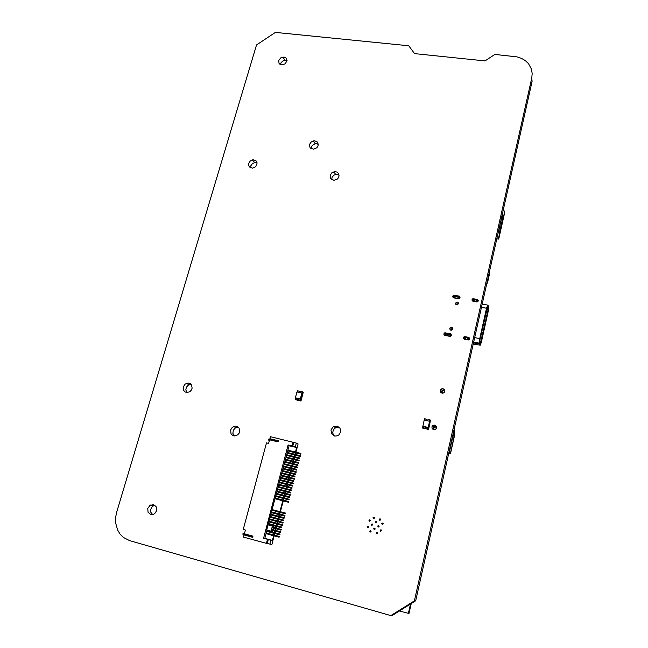 <?xml version="1.0" encoding="UTF-8"?>
<svg xmlns="http://www.w3.org/2000/svg" width="648" height="648" viewBox="0 0 648 648"><rect width="100%" height="100%" fill="white"/><g stroke="black" fill="none" stroke-linecap="round" stroke-linejoin="round"><path stroke-width="0.97" d="M428.125 427.802L427.802 429.211L426.198 428.846L425.517 427.85L424.813 428.717L422.99 428.134L423.314 426.724M426.084 428.215L424.813 428.717M429.632 421.281L429.94 419.953L428.336 419.596L427.405 420.236L426.732 419.24L425.129 418.892L424.821 420.22M427.04 420.082L426.732 419.24M429.778 423.662L429.608 424.156M429.413 425.201L429.179 426.06M429.243 425.736L429.349 425.315L429.292 425.744M429.308 425.185L429.138 426.311M266.02 533.669L279.158 537.168L279.482 536.487L266.207 532.956M266.207 532.964L279.345 536.463M266.636 531.328L279.766 534.819L280.09 534.138L266.822 530.615L279.952 534.114M271.326 530.08L280.373 532.47L280.697 531.789L271.512 529.367L280.56 531.765M285.501 501.463L288.239 502.176L288.417 501.479L288.368 502.216L275.189 498.774L285.501 501.463L285.687 500.774L288.417 501.479M275.368 498.077L285.687 500.774M275.797 496.465L288.838 499.867L289.154 499.211L288.968 499.908L275.797 496.473M275.975 495.777L289.016 499.171M286.708 496.846L289.437 497.551L289.616 496.862L289.567 497.599L276.396 494.173L286.708 496.846L286.886 496.157L289.616 496.862M276.583 493.476L286.886 496.157M287.307 494.546L290.037 495.25L290.215 494.554L290.166 495.291L277.004 491.873L287.307 494.546L287.485 493.849L290.215 494.554M277.19 491.176L287.485 493.849M287.906 492.237L290.636 492.942L290.814 492.253L290.766 492.982L277.611 489.572L287.906 492.237L288.085 491.549L290.814 492.253M277.79 488.875L288.085 491.549M278.211 487.264L291.236 490.641L291.543 489.993L291.365 490.682L278.211 487.28M278.397 486.575L291.414 489.953M289.105 487.644L291.827 488.341L292.005 487.652L291.956 488.39L278.81 484.988L289.105 487.644L289.283 486.956L292.005 487.652M278.996 484.283L289.283 486.956M289.697 485.344L292.426 486.041L292.604 485.352L292.556 486.089L279.418 482.695L289.697 485.344L289.875 484.655L292.604 485.352M279.596 481.999L289.875 484.655M290.296 483.052L293.018 483.748L293.196 483.06L293.147 483.797L280.017 480.411L290.296 483.052L290.474 482.363L293.196 483.06M280.203 479.706L290.474 482.363M280.625 478.111L293.617 481.456L293.795 480.767L293.747 481.505L280.616 478.127M280.803 477.422L293.795 480.767M291.487 478.475L294.208 479.164L294.386 478.483L294.338 479.212L281.216 475.843L291.487 478.475L291.665 477.787L294.386 478.483M281.402 475.138L291.665 477.787M281.823 473.542L294.808 476.879L294.986 476.191L294.929 476.928L281.815 473.558M282.002 472.862L294.986 476.191M282.423 471.266L295.399 474.595L295.577 473.907L295.529 474.644L282.415 471.282M282.601 470.578L295.577 473.907M293.269 471.631L295.99 472.311L296.168 471.631L296.12 472.368L283.014 469.006L293.269 471.631L293.447 470.942L296.168 471.631M283.2 468.31L293.447 470.942M293.86 469.346L296.582 470.035L296.76 469.346L296.711 470.084L283.613 466.738L293.86 469.346L294.038 468.666L296.76 469.346M283.792 466.034L294.038 468.666M284.213 464.446L297.173 467.759L297.351 467.07L297.302 467.807L284.205 464.462M284.391 463.765L297.351 467.07M295.043 464.802L297.764 465.483L297.942 464.802L297.886 465.539L284.804 462.194L295.043 464.802L295.221 464.122L297.942 464.802M284.99 461.498L295.221 464.122M295.634 462.534L298.355 463.207L298.526 462.526L298.477 463.263L285.395 459.934L295.634 462.534L295.812 461.854L298.526 462.526M285.582 459.23L295.812 461.854M296.225 460.266L298.939 460.939L299.117 460.258L299.068 460.995L285.995 457.666L296.225 460.266L296.403 459.586L299.117 460.258M286.181 456.962L296.403 459.586M286.594 455.382L299.53 458.671L299.708 457.99L299.66 458.727L286.586 455.406M286.772 454.702L299.708 457.99M287.186 453.122L300.121 456.403L300.421 455.787L300.243 456.467L287.177 453.155M287.364 452.45L300.291 455.73M287.777 450.87L300.704 454.143L300.883 453.462L300.826 454.199L287.769 450.895M287.955 450.19L300.883 453.462M252.761 537.014L242.838 534.163L243.081 533.231L244.442 533.604L243.081 533.231M278.227 441.183L268.337 439.085L268.094 439.976L269.438 440.3L268.094 439.976M271.941 527.739L280.989 530.121L281.305 529.448L272.128 527.027L281.167 529.424M268.483 524.305L281.596 527.78L281.912 527.108L268.669 523.6M268.661 523.608L281.775 527.075M269.09 521.972L282.204 525.439L282.52 524.767L269.276 521.267L282.382 524.742M269.706 519.639L282.812 523.106L283.127 522.434L269.892 518.935L282.99 522.401M270.313 517.315L283.411 520.765L283.735 520.101L270.5 516.61L283.597 520.069M270.929 514.99L284.018 518.432L284.334 517.768L271.115 514.285L284.205 517.736M271.536 512.665L284.626 516.108L284.942 515.435L271.723 511.961L284.804 515.403M272.152 510.341L285.225 513.775L285.541 513.111L272.33 509.644L285.412 513.078M300.534 399.322L300.186 400.658L298.704 400.334L298.161 399.395L297.367 399.719L297.61 400.253L295.763 399.67L296.112 398.334M298.582 399.662L297.61 400.253M302.162 393.142L302.503 391.846L301.028 391.522L300.097 392.121L299.554 391.198L298.088 390.874L297.748 392.137M300.048 392.113L299.554 391.198M301.936 396.706L301.628 397.921M301.871 397.151L301.952 396.706L301.903 397.167M301.944 396.868L301.644 397.783M297.95 399.622L298.404 399.5M433.65 429.365L433.188 428.15L433.917 426.805L435.262 426.416L436.533 427.113M441.895 392.834L441.798 390.955L443.767 390.096M448.902 452.701L449.113 451.769L450.514 452.871L453.551 439.287L452.903 438.534L453.155 435.399L449.469 451.85L450.506 452.903L454.151 436.59L454.086 429.567M449.267 452.782L450.498 453.495L454.272 436.728L454.199 429.073M472.781 301.101L473.283 301.19M480.111 345.287L479.131 343.626L479.52 339.625L486.616 307.719L487.895 305.119L482.209 304.098M480.144 344.129L487.814 311.234L488.138 308.116L487.555 306.318M487.118 306.877L486.705 308.278M488.074 305.378L486.859 307.849L479.795 339.633L479.399 343.327L480.152 345.295L481.278 342.476L488.228 311.153L488.633 307.549L488.074 305.378M481.286 341.836L480.257 344.363L479.617 342.614L479.893 339.819L487.766 306.107L488.414 307.97L488.106 311.089L481.286 341.836L479.658 341.48M464.6 339.269L464.252 338.71M452.434 329.597L451.51 329.281L451.186 330.205M450.708 330.132L451.389 328.99L452.66 329.176M456.492 304.844L457.885 303.815M457.723 304.123L456.905 304.933M129.551 540.562L123.395 537.419L120.074 534.09L117.572 529.975L115.603 522.782L115.571 517.655L116.567 512.568L256.559 44.947L275.36 32.4L408.742 45.797L414.566 53.63L485.069 60.896L494.813 54.473L516.918 56.846L521.389 58.28L525.317 60.58L528.501 63.65L531.522 69.36L532.211 73.621L531.781 78.003L414.437 600.866L390.833 615.6L129.551 540.562M280.438 64.573L281.078 62.694L282.893 60.961L285.039 60.313L287.04 60.677M311.129 148.684L311.72 146.229L313.697 144.31L315.892 143.686L318.265 144.285M250.638 167.873L250.881 165.718L252.493 163.571L254.786 162.567L257.102 162.842M331.663 179.585L332.213 176.961L334.101 175.049L336.628 174.344L339.066 175.082M186.867 392.518L185.814 389.845L186.397 387.204L188.471 385.025L191.136 384.434M152.661 514.601L150.822 512.212L150.676 509.441L152.264 506.501L154.734 505.205M234.317 435.918L232.907 433.334L233.369 430.094L235.589 427.753L238.351 427.218M477.487 301.328L477.973 301.417M334.068 435.885L332.651 432.945L333.404 429.608L336.012 427.445L339.374 427.445M444.763 335.453L445.184 334.919M450.708 335.478L451.283 335.583M468.917 338.969L469.581 339.106M441.288 392.915L441.944 390.736M443.661 390.072L444.836 390.444M433.107 429.527L432.961 428.19L433.674 426.894L435.075 426.263L436.379 426.53M278.705 60.515L280.665 57.899L283.962 57.032L286.254 58.174L287.048 60.523L285.298 63.771L282.066 64.938L280.098 64.395L279.061 63.391L278.705 60.515M309.525 144.431L311.283 141.872L314.45 140.802L317.058 141.766L318.257 144.148L317.99 146.019L316.896 147.703L313.608 149.234L310.408 148.117L309.412 146.156L309.525 144.431M248.638 163.369L250.387 160.85L253.465 159.781L255.984 160.728L257.126 163.094L255.766 166.633L252.55 168.172L249.44 167.054L248.5 165.094L248.638 163.369M330.14 175.3L331.825 172.773L334.943 171.615L336.855 172.004L338.321 173.17L339.074 175.843L338.467 177.73L337.082 179.269L333.914 180.282L330.747 178.727L330.14 175.3M183.335 386.791L185.247 384.013L188.406 383.041L190.253 383.656L191.589 385.09L192.092 388.112L191.33 390.128L189.84 391.684L186.835 392.51L184.931 391.838L183.603 390.307L183.335 386.791M147.785 508.413L150.012 505.327L153.576 504.687L155.998 506.485L156.727 508.518L156.549 510.778L154.726 513.597L153.098 514.488L150.895 514.585L148.084 512.333L147.785 508.413M230.591 429.916L232.373 427.17L235.532 426.052L237.5 426.595L239.007 427.996L239.76 431.098L239.112 433.229L237.678 434.921L234.544 435.934L232.47 435.278L230.971 433.674L230.591 429.916M453.47 297.805L452.401 296.428L453.721 295.196L459.23 296.16L460.064 297.238L458.752 298.712L453.47 297.805M455.593 303.24L456.297 302.292L457.464 302.114L458.428 302.899L458.492 303.847L456.719 304.908L455.787 304.301L455.593 303.24M472.935 301.304L471.849 299.927L473.04 298.696L477.39 299.416L478.24 300.486L477.114 301.952L472.935 301.304M330.998 429.948L333.169 426.854L336.952 426.084L339.674 427.793L340.605 429.802L340.581 432.054L338.823 434.938L337.13 435.885L334.757 436.064L331.574 433.877L330.998 429.948M449.769 328.479L451.275 327.305L452.434 327.848L452.733 328.755L452.142 329.889L451.154 330.205L450.109 329.751L449.769 328.479M444.747 335.453L443.678 334.068L444.917 332.797L450.546 333.825L451.389 334.903L450.992 336.012L450.093 336.425L444.747 335.453M464.349 339.22L463.247 337.835L464.357 336.571L468.828 337.333L469.687 338.41L468.52 339.925L464.349 339.22M440.259 390.461L441.337 388.978L442.989 388.662L444.617 389.829L444.844 391.343L444.074 392.672L442.163 393.231L440.6 392.259L440.259 390.461M431.892 426.911L432.913 425.444L434.565 425.088L436.242 426.238L436.517 427.769L435.78 429.154L433.852 429.762L432.24 428.765L431.892 426.911M368.955 520.32L369.878 519.809L370.291 520.749L369.425 521.203L368.955 520.32M367.351 527.01L368.275 526.492L368.696 527.44L367.829 527.893L367.351 527.01M372.94 517.809L373.864 517.29L374.285 518.23L373.41 518.684L372.94 517.809M379.331 519.445L380.255 518.927L380.684 519.874L379.809 520.336L379.331 519.445M371.345 524.491L372.268 523.973L372.689 524.92L371.822 525.374L371.345 524.491M375.338 521.972L376.107 521.413L376.723 522.231L375.929 522.879L375.338 521.972M373.742 528.671L374.666 528.152L375.095 529.1L374.228 529.562L373.742 528.671M369.741 531.19L370.664 530.672L371.093 531.619L370.227 532.081L369.741 531.19M377.744 526.152L378.667 525.625L379.096 526.573L378.23 527.035L377.744 526.152M376.148 532.867L377.071 532.348L377.509 533.296L376.634 533.758L376.148 532.867M381.745 523.625L382.514 523.066L383.138 523.884L382.352 524.54L381.745 523.625M380.157 530.339L381.081 529.821L381.518 530.769L380.643 531.23L380.157 530.339M436.396 428.239L435.44 426.878L433.893 427.34L433.723 428.838L435.019 429.624M444.714 391.781L443.88 390.541L442.446 390.744L441.952 392.137L443.111 393.182M443.791 390.096L444.884 390.793M434.136 426.659L433.245 428.045L434.111 429.786M442.519 390.282L441.588 391.651L442.276 393.247M424.594 428.49L422.99 428.134M426.198 428.846L428.482 429.511L429.268 426.068M422.763 426.198L428.182 427.413L429.592 421.273L424.189 420.074L422.536 428.004L423.176 428.15L423.509 426.708M429.592 421.273L430.07 421.451L428.587 427.907L428.182 427.413M423.492 426.765L427.947 427.761M423.176 428.32L422.536 428.004L423.176 428.15M427.631 429.146L428.263 429.292L427.631 429.146L427.964 427.704M426.319 428.855L428.263 429.292L430.394 420.074L429.689 424.27M429.332 425.817L429.673 424.319M430.394 420.074L428.441 419.645M426.611 419.24L424.675 418.81L424.367 420.115M422.536 428.004L424.481 428.441M279.158 537.168L279.482 536.487M279.766 534.819L280.09 534.138M280.373 532.47L280.697 531.789M280.989 530.121L281.305 529.448M281.596 527.78L281.912 527.108M273.302 528.209L272.93 529.619L275.092 530.202L275.465 528.792L273.821 528.25M271.026 531.222L272.387 526.055L268.053 524.888L266.701 530.056L272.444 531.49L272.687 530.55L273.205 530.591M264.789 538.334L272.427 540.424L273.626 535.831L271.488 535.151M271.674 534.438L273.869 534.892L274.234 533.482L272.103 532.802M272.29 532.089L274.485 532.543L274.849 531.141L272.687 530.55M273.942 525.771L276.072 526.451L275.708 527.853L273.545 527.278L273.788 526.338L268.329 524.872M274.12 525.058L276.315 525.512L276.68 524.111L274.55 523.43M274.736 522.725L276.923 523.179L277.295 521.778L275.157 521.097M275.343 520.393L277.538 520.846L277.903 519.445L275.773 518.765M275.951 518.06L278.146 518.513L278.51 517.112L276.38 516.432M276.566 515.727L278.753 516.181L279.118 514.779L276.988 514.099M277.174 513.402L279.361 513.848L279.725 512.455L277.595 511.774M277.781 511.078L279.968 511.523L282.747 500.864L280.625 500.183M280.811 499.487L282.99 499.94L283.354 498.555L281.232 497.875M281.41 497.178L283.589 497.632L283.954 496.247L281.831 495.566M282.018 494.87L284.197 495.323L284.553 493.938L282.439 493.266M282.617 492.561L284.796 493.015L285.152 491.638L283.038 490.957M283.225 490.261L285.395 490.714L285.76 489.337L283.638 488.657M283.824 487.96L285.995 488.414L286.359 487.037L284.237 486.365M284.423 485.66L286.594 486.113L286.959 484.736L284.845 484.072M285.023 483.368L287.194 483.821L287.55 482.444L285.444 481.772M285.622 481.075L287.793 481.529L288.149 480.152L286.035 479.488M286.222 478.783L288.392 479.237L288.749 477.868L286.635 477.195M286.821 476.499L288.984 476.952L289.348 475.583L287.234 474.911M287.42 474.215L289.583 474.668L289.94 473.299L287.834 472.635M288.012 471.93L290.174 472.384L290.539 471.015L288.425 470.351M288.611 469.646L290.774 470.108L291.13 468.739L289.024 468.075M289.211 467.37L291.365 467.824L291.721 466.463L289.616 465.799M289.802 465.094L291.964 465.556L292.313 464.187L290.215 463.523M290.393 462.818L292.556 463.28L292.912 461.919L290.806 461.255M290.993 460.55L293.147 461.012L293.504 459.651L291.398 458.987M291.584 458.282L293.738 458.744L294.095 457.383L291.989 456.727M292.175 456.014L294.33 456.476L294.686 455.115L292.58 454.459M292.766 453.754L294.921 454.216L295.269 452.855L293.171 452.199M293.358 451.494L295.512 451.956L296.654 447.549L289.121 445.751M266.952 530.121L264.757 538.456L263.566 538.269L267.478 539.339L266.425 543.372L271.893 544.506L274.128 535.92L271.982 535.288M268.053 524.888L289.194 445.492L288.117 444.965L263.566 538.269M295.974 452.158L298.112 443.961L296.33 443.046L295.326 446.893L288.117 444.965M295.383 454.418L295.731 453.074L295.269 452.855M294.791 456.686L295.14 455.333L294.686 455.115M293.738 458.744L294.2 458.954L294.557 457.593L294.095 457.383M293.471 461.182L293.965 459.853L293.504 459.651M292.726 463.409L293.374 462.121L292.912 461.919M291.916 465.629L292.426 465.75L292.783 464.389L292.313 464.187M290.993 467.815L291.835 468.026L292.191 466.657L291.721 466.463M288.627 469.573L291.244 470.294L291.6 468.933L291.13 468.739M288.506 472.052L290.652 472.57L291.001 471.209L290.539 471.015M287.437 474.134L290.053 474.854L290.409 473.486L289.94 473.299M286.845 476.418L289.462 477.13L289.818 475.762L289.348 475.583M286.716 478.904L288.862 479.415L289.219 478.046L288.749 477.868M285.647 480.986L288.271 481.707L288.627 480.33L288.149 480.152M285.517 483.489L287.671 483.991L288.028 482.622L287.55 482.444M284.918 485.789L287.072 486.284L287.429 484.906L286.959 484.736M284.318 488.082L286.473 488.576L286.837 487.199L286.359 487.037M283.711 490.39L285.873 490.876L286.238 489.499L285.76 489.337M283.111 492.691L285.274 493.169L285.638 491.792L285.152 491.638M282.512 494.999L284.675 495.477L285.039 494.092L284.553 493.938M281.904 497.308L284.075 497.777L284.44 496.392L283.954 496.247M281.305 499.616L283.476 500.086L283.832 498.701L283.354 498.555M279.968 511.523L280.454 511.653L283.233 501.009L282.747 500.864M279.361 513.848L279.855 513.977L280.211 512.584L278.089 511.904M278.753 516.181L279.248 516.302L279.612 514.901L277.482 514.229M278.146 518.513L278.64 518.627L279.005 517.226L276.874 516.561M277.538 520.846L278.033 520.952L278.397 519.558L276.267 518.894M276.923 523.179L277.425 523.284L277.79 521.883L275.651 521.227M276.315 525.512L276.817 525.617L277.182 524.216L275.044 523.568M275.708 527.853L276.202 527.958L276.575 526.557L274.436 525.901M275.092 530.202L275.594 530.299L275.959 528.89L273.804 528.314M274.485 532.543L274.987 532.64L275.351 531.23L273.189 530.647M273.869 534.892L274.371 534.981L274.744 533.579L272.597 532.94M278.308 440.867L269.868 438.68L278.348 440.705L278.049 441.831L269.568 439.806L268.604 443.402L266.49 442.892L243.259 529.448L245.398 530.024L244.393 533.782L252.995 536.139L252.68 537.314L244.077 534.956L252.704 537.233M269.868 438.68L270.41 436.663L296.33 443.046M266.425 543.372L243.51 537.079L244.077 534.956M275.465 528.792L275.959 528.89M274.849 531.141L275.351 531.23M274.234 533.482L274.744 533.579M277.903 519.445L278.397 519.558M278.51 517.112L279.005 517.226M273.626 535.831L274.128 535.92M272.427 540.424L270.953 540.189L269.9 544.215M289.583 474.668L290.053 474.854M288.984 476.952L289.462 477.13M290.174 472.384L290.652 472.57M290.774 470.108L291.244 470.294M291.365 467.824L291.835 468.026M291.964 465.556L292.426 465.75M292.556 463.28L293.018 463.482M293.147 461.012L293.609 461.214M277.295 521.778L277.79 521.883M276.68 524.111L277.182 524.216M276.072 526.451L276.575 526.557M294.33 456.476L294.759 456.678M294.921 454.216L295.318 454.402M295.512 451.956L295.885 452.134M296.654 447.549L295.326 446.893M288.392 479.237L288.862 479.415M287.793 481.529L288.271 481.707M287.194 483.821L287.671 483.991M286.594 486.113L287.072 486.284M285.995 488.414L286.473 488.576M285.395 490.714L285.873 490.876M284.796 493.015L285.274 493.169M284.197 495.323L284.675 495.477M283.589 497.632L284.075 497.777M282.99 499.94L283.476 500.086M279.725 512.455L280.211 512.584M279.118 514.779L279.612 514.901M292.985 442.041L291.973 445.889M267.478 539.339L270.953 540.189M293.763 442.43L292.758 446.278M268.345 539.476L267.292 543.502M274.525 523.535L275.027 523.641M276.348 516.537L276.85 516.659M276.963 514.212L277.457 514.334M277.571 511.888L278.065 512.017M280.835 499.381L281.329 499.527M281.443 497.073L281.929 497.227M282.042 494.772L282.528 494.918M282.649 492.464L283.127 492.626M283.249 490.163L283.727 490.325M283.848 487.871L284.326 488.033M284.448 485.571L284.926 485.741M285.047 483.278L285.525 483.449M286.246 478.702L286.724 478.88M273.91 525.868L274.412 525.974M275.133 521.203L275.635 521.316M290.409 462.753L290.79 462.915M289.818 465.021L290.231 465.199M289.227 467.297L289.672 467.483M288.036 471.849L288.506 472.044M271.463 535.248L271.966 535.337M275.74 518.87L276.242 518.983M272.071 532.899L272.581 532.988M272.387 526.055L273.788 526.338M282.204 525.439L282.52 524.767M282.812 523.106L283.127 522.434M283.411 520.765L283.735 520.101M284.018 518.432L284.334 517.768M284.626 516.108L284.942 515.435M285.225 513.775L285.541 513.111M297.23 400.002L295.763 399.67M298.704 400.334L300.98 400.982L303.288 392.218L301.126 391.562M300.186 400.658L300.559 400.91M295.383 397.783L300.356 398.893L301.895 393.053L296.922 391.951L295.383 397.783L295.342 399.557L295.934 399.686L296.29 398.318M301.895 393.053L302.576 393.271L300.964 399.419L300.356 398.893M296.282 398.374L300.372 399.281M295.342 399.557L295.925 399.686M300.024 400.602L300.615 400.739L300.024 400.602L300.389 399.233M298.817 400.334L300.615 400.739L300.972 399.362L300.607 400.731M300.98 400.982L300.615 400.739L302.924 391.959M297.132 399.954L296.087 399.889M299.449 391.198L297.659 390.801L297.335 392.04M453.146 433.787L453.155 435.399M453.479 432.289L453.511 435.82M489.135 273.197L489.443 274.226L487.458 283.071L486.948 282.982M487.15 282.066L487.458 283.071M503.593 208.696L504.533 213.233L498.749 239.08L496.854 238.78M498.895 232.818L498.758 230.591L502.654 213.176L503.472 217.04L499.616 234.293L498.895 232.818M497.737 234.827L498.749 239.08M503.472 217.04L502.913 217.218L502.743 216.424L503.31 216.238M502.224 215.104L502.346 214.569M499.308 233.312L502.913 217.218L501.787 217.048M501.957 216.302L502.743 216.424L502.759 214.836M502.143 215.484L503.488 215.419M499.438 233.523L499.057 232.891M502.467 215.136L502.97 214.634M411.221 603.58L408.993 613.486L399.33 611.007M410.484 604.041L408.337 613.575M473.55 299.805L474.36 299.708L474.061 301.012L473.251 301.101L473.55 299.805M476.952 301.976L475.875 301.336L476.167 300.032L474.36 299.708M476.167 300.032L477.163 300.453L476.871 301.757M477.633 301.733L477.163 300.453M459.035 297.197L458.735 298.493L453.819 297.61L454.118 296.322L454.896 296.217L459.035 297.197L459.537 298.404M475.875 301.336L474.061 301.012M457.731 298.08L458.031 296.784M454.896 296.217L454.596 297.513M445.314 335.559L445.119 335.186L445.897 335.138L450.206 336.409M468.455 339.933L464.681 338.953L464.981 337.624L465.782 337.576L465.483 338.904M467.305 339.252L467.605 337.924L465.782 337.576M467.605 337.924L468.617 338.321L468.326 339.649M469.201 339.609L468.617 338.321M450.06 336.142L450.368 334.822L449.348 334.425L445.419 333.874L445.119 335.186M450.368 334.822L450.984 336.012M445.897 335.138L446.197 333.817M449.348 334.425L449.048 335.737M480.63 336.863L485.798 313.673M531.781 78.003L532.121 81.421L415.708 600.777L392.291 615.406L390.833 615.6M415.708 600.777L414.437 600.866M277.036 536.593L277.214 535.888M276.404 536.431L276.591 535.726M274.023 535.831L274.209 535.126M272.768 535.499L272.954 534.794M277.644 534.244L277.83 533.539M277.02 534.082L277.198 533.377M274.639 533.482L274.817 532.778M273.383 533.15L273.561 532.445M278.259 531.895L278.438 531.19M277.627 531.733L277.814 531.028M275.246 531.133L275.432 530.429M273.991 530.801L274.177 530.096M286.124 501.633L286.303 500.936M283.152 500.839L283.33 500.143M281.904 500.507L282.083 499.819M286.724 499.316L286.91 498.628M286.108 499.154L286.286 498.466M283.751 498.523L283.929 497.834M282.504 498.199L282.69 497.502M287.323 497.008L287.51 496.319M284.351 496.214L284.537 495.526M283.111 495.89L283.289 495.194M287.923 494.708L288.109 494.019M284.958 493.906L285.136 493.217M283.711 493.582L283.897 492.893M288.522 492.407L288.708 491.71M285.557 491.605L285.736 490.909M284.318 491.273L284.496 490.585M289.121 490.107L289.3 489.41M288.506 489.937L288.684 489.248M286.157 489.305L286.335 488.608M284.918 488.973L285.096 488.284M289.721 487.806L289.899 487.118M286.756 487.004L286.934 486.316M285.517 486.672L285.695 485.984M290.32 485.514L290.498 484.825M287.356 484.704L287.534 484.015M286.116 484.38L286.295 483.692M290.911 483.214L291.09 482.533M287.955 482.412L288.133 481.723M286.716 482.08L286.894 481.391M291.511 480.929L291.689 480.241M290.887 480.767L291.074 480.079M288.554 480.119L288.733 479.431M287.315 479.787L287.493 479.107M292.102 478.637L292.28 477.957M289.154 477.827L289.332 477.139M287.915 477.503L288.093 476.815M292.702 476.353L292.88 475.673M292.078 476.191L292.256 475.502M289.745 475.543L289.923 474.854M288.506 475.211L288.684 474.53M293.293 474.069L293.471 473.388M292.677 473.907L292.856 473.226M290.344 473.259L290.523 472.57M289.105 472.927L289.283 472.246M293.884 471.793L294.062 471.104M290.936 470.975L291.114 470.286M289.705 470.642L289.883 469.962M294.476 469.517L294.654 468.828M291.535 468.69L291.713 468.01M290.296 468.366L290.474 467.686M295.067 467.24L295.245 466.552M294.451 467.07L294.629 466.39M292.127 466.414L292.305 465.734M290.895 466.09L291.074 465.41M295.658 464.964L295.836 464.284M292.718 464.138L292.896 463.458M291.487 463.814L291.665 463.134M296.249 462.696L296.428 462.016M293.309 461.87L293.487 461.19M292.078 461.538L292.256 460.858M296.841 460.428L297.019 459.748M293.9 459.602L294.079 458.922M292.669 459.27L292.847 458.59M297.432 458.16L297.61 457.48M296.816 457.998L296.995 457.318M294.492 457.334L294.67 456.654M293.261 457.002L293.439 456.322M298.015 455.9L298.193 455.22M297.408 455.73L297.578 455.058M295.083 455.066L295.261 454.386M293.852 454.742L294.03 454.062M298.606 453.632L298.785 452.96M297.991 453.47L298.169 452.798M295.674 452.806L295.853 452.126M294.443 452.474L294.621 451.802M247.625 535.467L247.82 534.721M251.319 536.617L251.554 535.742M250.59 536.406L250.816 535.54M247.876 535.548L248.079 534.794M273.059 440.219L272.954 440.616M276.801 440.843L276.631 441.49M276.072 440.697L275.91 441.32M273.31 440.267L273.205 440.672M278.867 529.554L279.045 528.849M278.235 529.392L278.421 528.687M275.862 528.784L276.04 528.08M274.606 528.46L274.793 527.755M279.474 527.213L279.653 526.508M278.851 527.051L279.029 526.346M276.469 526.443L276.656 525.739M275.214 526.111L275.4 525.415M280.082 524.872L280.26 524.175M279.458 524.71L279.636 524.005M277.085 524.102L277.263 523.398M275.829 523.77L276.016 523.074M280.689 522.539L280.868 521.834M280.066 522.377L280.244 521.672M277.692 521.762L277.871 521.065M276.437 521.438L276.623 520.733M281.297 520.206L281.475 519.502M280.673 520.044L280.851 519.34M278.3 519.429L278.486 518.732M277.052 519.105L277.231 518.4M281.904 517.874L282.083 517.177M281.281 517.712L281.459 517.015M278.907 517.096L279.094 516.399M277.66 516.772L277.838 516.067M282.504 515.549L282.69 514.844M281.88 515.379L282.066 514.682M279.515 514.763L279.701 514.067M278.267 514.439L278.446 513.743M283.111 513.216L283.289 512.519M282.488 513.054L282.674 512.357M280.122 512.438L280.309 511.742M278.875 512.106L279.053 511.41M448.732 453.479L450.287 453.835M486.194 311.453L487.952 311.826M479.99 338.669L474.7 337.608M486.753 308.302L481.496 307.29M487.061 307.67L488.357 307.687M487.507 306.399L487.879 306.237M480.022 345.173L473.251 344.088M473.494 342.978L479.496 343.91M454.523 296.266L454.07 295.221M459.829 298.096L458.987 296.096M473.923 299.757L473.526 298.704M477.892 301.401L477.147 299.352M445.905 333.841L445.362 332.813M451.251 335.575L450.311 333.761M465.426 337.6L464.948 336.563M469.403 339.066L468.593 337.26M297.691 399.452L298.064 399.703M486.899 308.286L488.147 308.513M473.704 342.047L479.115 343.092M283.022 57.032L284.877 60.329M313.462 140.883L315.187 143.767M252.501 159.87L254.599 162.599M333.931 171.744L335.551 174.474M186.405 383.349L189.07 384.742M150.547 505.019L153.536 505.602M233.466 426.489L235.872 427.607M453.26 295.31L453.973 296.946M456.476 302.195L457.221 303.888M472.684 298.801L473.364 300.607M333.72 426.53L335.478 427.68M450.619 327.442L451.397 328.99M444.488 332.926L445.298 334.425M464.049 336.685L464.819 338.337M441.458 388.905L442.446 390.315M433.034 425.372L434.12 426.562M369.271 519.874L370.283 520.198M367.667 526.557L368.663 526.848M373.256 517.355L374.277 517.703M379.647 518.999L380.676 519.356M371.66 524.038L372.665 524.354M375.654 521.519L376.666 521.851M374.058 528.217L375.062 528.517M370.057 530.744L371.045 531.02M378.059 525.698L379.072 526.014M376.464 532.421L377.46 532.697M382.061 523.171L383.09 523.511M380.465 529.894L381.486 530.194"/></g></svg>
